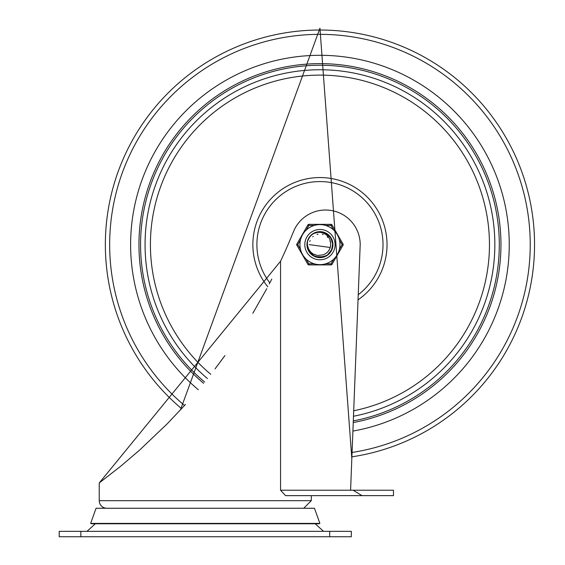 <?xml version="1.0" encoding="UTF-8"?>
<svg xmlns="http://www.w3.org/2000/svg" width="565" height="565" viewBox="0 0 565 565"><rect width="100%" height="100%" fill="white"/><g stroke="black" fill="none" stroke-linecap="round" stroke-linejoin="round"><path stroke-width="0.85" d="M329.685 531.34L351.324 531.34L351.324 536.75L59.205 536.75L59.205 531.34L329.685 531.34L329.685 536.75M323.547 531.34L315.214 523.769M353.132 490.229L393.48 490.229L393.48 495.639L361.995 495.639L353.132 490.229L350.59 490.229L360.195 244.631A34.62 34.62 0 0 0 293.482 231.65A587.798 587.798 0 0 1 280.558 261.228L99.235 482.969L99.235 500.682A7.571 7.571 0 0 0 106.813 508.253M352.786 495.639L285.558 495.639L280.558 490.229L280.558 261.228M361.995 495.639L285.558 495.639M271.786 279.103L269.307 283.884M266.786 288.651L252.816 313.293M224.948 355.569L215.032 368.889M185.475 404.455L167.487 423.559L139.739 449.973L120.825 466.125L99.235 482.969M90.647 523.402L319.882 523.402L318.865 523.769L91.664 523.769L90.647 523.402L96.057 508.253L314.479 508.253L319.882 523.402M319.945 55.299A189.339 189.339 0 0 0 198.294 389.716A189.339 189.339 0 0 1 319.945 55.299A189.339 189.339 0 0 1 352.906 431.081A189.339 189.339 0 0 0 319.945 55.299M358.033 299.853A67.08 67.08 0 0 0 319.945 177.551A67.08 67.08 0 0 0 267.775 286.794M309.316 251.764L307.141 244.659L307.254 242.971M320.609 231.848L321.768 231.961M307.876 248.897L307.72 248.423M307.748 248.529L307.522 247.71M329.614 236.241L329.953 236.643M332.453 241.869L332.608 242.703M332.255 248.169L331.994 248.974M329.077 253.607L328.223 254.405M323.689 256.877L322.559 257.167M317.396 257.181L318.017 257.294M311.718 254.441L310.496 253.268M309.083 251.411L308.815 250.952M307.169 245.401L307.219 246.036M330.546 245.584L330.638 242.463L329.727 239.101L328.491 237.003L326.09 234.595L323.335 233.084L320.581 232.363L317.721 232.307L314.43 233.084L320.609 231.848L326.634 233.712L331.034 238.225L332.75 244.285L331.365 250.436L327.213 255.175L321.301 257.365L315.065 256.468L310.008 252.703L307.36 246.983L307.176 243.706M308.095 239.793L308.886 238.19M311.838 234.729L313.3 233.691M317.544 232.06L319.868 231.834M323.837 232.434L325.701 233.197M329.183 235.767L330.461 237.328M332.298 241.248L332.672 243.225M332.418 247.548L331.803 249.469M329.515 253.148L328.06 254.54M324.296 256.68L322.347 257.209M312.212 254.836L310.708 253.494M308.285 249.914L307.6 248.014M307.409 242.025L307.198 243.494M310.178 236.361L310.969 235.506M315.305 232.702L316.414 232.328M321.563 231.933L322.707 232.13M327.425 234.242L328.964 235.541M331.478 239.066L332.206 240.944M332.736 245.238L332.481 247.237M330.899 251.27L329.72 252.901M326.408 255.691L324.593 256.567M320.348 257.428L318.335 257.336M314.197 256.072L312.473 255.027M309.436 251.941L308.419 250.203M307.296 242.653L307.452 241.841M307.869 240.393L309.832 236.784M311.357 235.139L313.49 233.578L319.55 231.834L325.701 233.197L330.461 237.328L332.672 243.225L331.803 249.469L327.644 254.864M326.944 255.359L321.824 257.301M320.984 257.393L315.56 256.658M314.769 256.341L310.347 253.106M309.811 252.456L307.473 247.505M316.923 232.194L319.027 231.862M323.229 232.257L325.419 233.055M328.731 235.323L330.278 237.067M332.114 240.641L332.637 242.915M332.75 244.631L331.916 249.172M331.217 250.705L328.3 254.335M309.281 237.547L310.962 235.52M313.956 233.317L318.413 231.925M320.927 231.869L324.006 232.49M326.909 233.889L329.303 235.895M331.175 238.472L332.361 241.488M307.311 246.672L307.176 245.507M308.172 239.602L309.458 237.3M312 234.595L314.225 233.183M317.756 232.017L319.818 231.834M324.042 232.498L325.892 233.288M329.331 235.923L330.582 237.505M332.347 241.453L332.693 243.437M332.361 247.76L331.719 249.666M329.367 253.304L327.898 254.674M324.091 256.75L315.856 256.764M312.05 254.709L310.566 253.346M308.2 249.716L307.544 247.809M307.148 244.631L307.459 241.827L307.409 244.984L308.434 248.72L310.439 251.785L312.862 253.84L317.516 255.528L322.869 254.864A10.643 10.643 0 0 0 330.574 245.203M310.114 236.431L312.24 234.411M315.002 232.822L318.752 231.89M321.789 231.961L324.833 232.801M327.601 234.369L329.882 236.558M331.563 239.242L332.531 242.286M332.721 245.464L332.128 248.572M330.786 251.446L328.774 253.911M326.217 255.797L318.971 257.4L312.996 255.387L311.4 254.158M324.939 254.031L326.951 252.647M328.823 250.5L329.925 248.339M330.052 247.979L330.2 247.484L309.309 244.631M326.139 253.29L326.556 252.979M329.522 249.285L329.734 248.819M327.227 252.393L327.601 252.032M325.701 253.586L326.344 253.141M329.275 249.758L329.628 249.059M328.194 251.361L328.512 250.952M326.422 253.078L327.029 252.583M329.67 248.967L329.96 248.24M330.228 241.877L330.038 241.248M327.707 237.357L327.227 236.869M323.244 234.517L322.34 234.263M318.053 234.164L317.092 234.383M313.271 236.347L312.742 236.806M310.129 240.528L309.797 241.446M307.459 241.82A12.804 12.804 0 0 1 314.43 233.084M314.31 263.834L308.857 263.834L307.925 264.378L296.837 245.175L307.925 264.378A1.081 1.081 0 0 0 308.857 264.921L331.034 264.921L308.857 264.921A1.081 1.081 0 0 1 307.925 264.378M333.76 259.123L331.034 263.834L331.034 264.921A1.081 1.081 0 0 0 331.973 264.378L343.061 245.175L342.122 244.631L339.403 249.349M300.495 249.349L297.776 244.631L296.837 244.094A1.081 1.081 0 0 0 296.837 245.175A1.081 1.081 0 0 1 296.837 244.094L307.925 224.891A1.081 1.081 0 0 1 308.857 224.347L308.857 225.428L314.31 225.428M325.588 225.428L331.034 225.428L331.973 224.891A1.081 1.081 0 0 0 331.034 224.347L308.857 224.347M343.061 245.175A1.081 1.081 0 0 0 343.061 244.094L331.973 224.891M304.803 244.631A15.149 15.149 0 0 1 319.945 229.489A15.149 15.149 0 0 1 335.094 244.631A15.149 15.149 0 0 1 319.945 259.78A15.149 15.149 0 0 1 304.803 244.631A15.149 15.149 0 0 1 327.523 231.516A15.149 15.149 0 0 1 327.523 257.753A15.149 15.149 0 0 1 304.803 244.631A15.149 15.149 0 0 1 319.945 229.489A15.149 15.149 0 0 1 335.094 244.631A15.149 15.149 0 0 1 319.945 259.78A15.149 15.149 0 0 1 304.803 244.631M339.961 244.631A20.015 20.015 0 0 0 319.945 224.616A20.015 20.015 0 0 0 299.93 244.631A20.015 20.015 0 0 0 319.945 264.646A20.015 20.015 0 0 0 339.961 244.631A20.015 20.015 0 0 0 319.945 224.616A20.015 20.015 0 0 0 299.93 244.631A20.015 20.015 0 0 0 319.945 264.646A20.015 20.015 0 0 0 339.961 244.631M306.964 244.631A12.981 12.981 0 0 0 326.443 255.874A12.981 12.981 0 0 0 326.443 233.387A12.981 12.981 0 0 0 306.964 244.631M80.844 536.75L80.844 531.34M311.294 495.639L311.294 500.682L99.235 500.682M350.59 490.229L280.558 490.229M352.066 452.452A210.286 210.286 0 0 0 529.617 228.528A210.286 210.286 0 0 0 122.4 172.551A210.286 210.286 0 0 0 184.522 405.508M351.896 456.838A214.594 214.594 0 0 0 533.946 228.613A214.594 214.594 0 0 0 118.382 170.997A214.594 214.594 0 0 0 181.619 408.693M353.485 416.264A174.875 174.875 0 0 0 319.945 69.756A174.875 174.875 0 0 0 207.468 378.536M353.697 410.769A169.528 169.528 0 0 0 319.945 75.11A169.528 169.528 0 0 0 210.794 374.348M353.302 420.897A179.395 179.395 0 0 0 319.945 65.243A179.395 179.395 0 0 0 204.636 382.053M353.238 422.542A180.998 180.998 0 0 0 319.945 63.633A180.998 180.998 0 0 0 203.619 383.296M358.238 294.732A63.054 63.054 0 0 0 319.945 181.577A63.054 63.054 0 0 0 269.83 282.888M308.857 264.921L308.857 263.834L306.138 259.123M296.837 245.175L297.776 244.631L300.495 239.913M331.973 264.378L331.034 263.834L325.588 263.834M306.138 230.146L308.857 225.428L307.925 224.891M331.034 224.347L331.034 225.428L333.76 230.146M339.403 239.913L342.122 244.631L343.061 244.094M95.316 523.769L86.982 531.34M311.294 500.682L303.723 508.253M180.405 410.006L319.945 28.25L351.826 458.653"/></g></svg>

